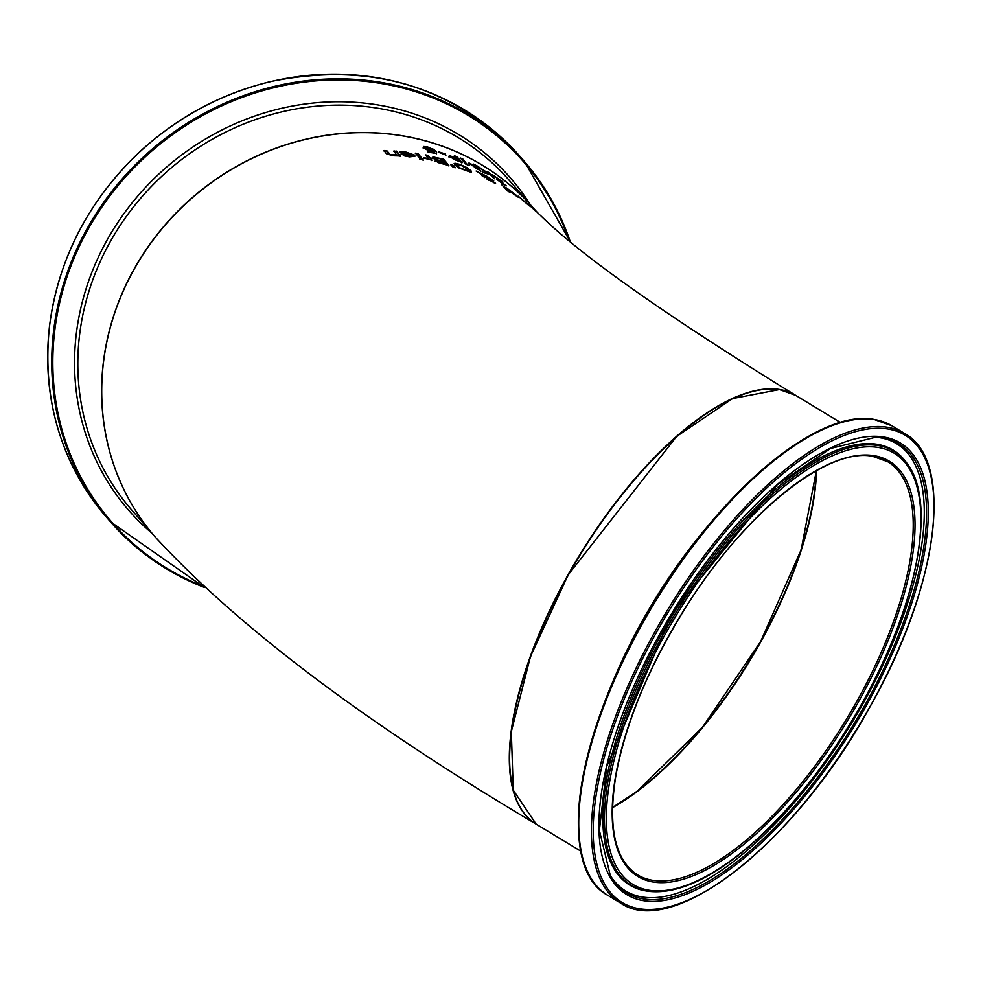 <?xml version="1.0" encoding="UTF-8"?>
<svg xmlns="http://www.w3.org/2000/svg" width="983" height="983" viewBox="0 0 983 983"><rect width="100%" height="100%" fill="white"/><g stroke="black" fill="none" stroke-linecap="round" stroke-linejoin="round"><path stroke-width="1.47" d="M438.197 152.132L445.987 155.105M445.557 153.999L438.381 151.763L445.36 154.368M529.751 206.074L518.225 196.17L530.39 206.479M528.375 204.71L522.194 199.807L528.178 204.882M795.554 395.289A250.591 101.814 121.2 0 0 795.394 395.191C668.612 317.005 584.639 258.05 543.464 218.324L543.181 218.066M537.431 212.549L539.728 214.724M537.578 212.697L533.523 208.273A250.591 231.693 -41 0 1 533.536 208.298A250.591 231.693 -41 0 0 129.965 277.034A250.591 231.693 -41 0 0 155.203 537.013C238.439 627.215 365.32 722.861 535.858 823.951A250.591 101.814 121.2 0 0 536.018 824.049M540.38 215.363L542.014 216.948M517.132 196.133L518.41 197.362M518.36 197.313L511.148 192.385L508.039 189.621L516.468 195.396L506.564 187.95L519.061 197.608M509.636 191.169L510.46 191.722M516.984 195.949L510.57 191.501L516.702 196.293M535.526 210.976L528.498 204.39L535.514 211.013M503.947 186.143L509.538 192.164L507.425 190.862L501.846 184.816L508.248 191.366M502.915 185.971L503.751 186.512M483.366 175.576L484.656 177.186L482.334 176.092L481.682 174.507L476.128 171.054L486.782 176.166L493.712 180.786L492.078 180.786L495.579 183.342L486.708 178.869L488.772 179.066L483.366 175.576L484.472 177.554M486.487 178.759L488.772 179.066M493.159 181.966L495.358 183.661M490.603 178.881L493.491 181.683M481.67 174.519L484.238 175.416M490.529 180.294L491.316 180.049M488.748 179.115L489.681 179.717M488.735 179.619L488.969 180.503M488.612 179.864L493.343 182.162L488.797 179.496M493.269 182.813L493.343 182.162M483.685 175.318L491.561 180.147L486.732 176.485L483.501 175.662M491.365 180.516L491.512 179.68M482.002 175.699L481.498 174.863M458.852 167.946L454.613 164.825L454.896 163.19L460.204 164.456L466.827 167.54L470.992 170.735L470.808 172.222L458.852 167.946M454.06 163.731L460.007 164.825L466.642 167.909L470.808 171.103L470.624 172.578M471.545 171.939L470.808 172.222M460.314 168.056L468.535 170.993L468.473 169.74L460.781 165.144L456.751 164.566L460.118 168.425L468.338 171.361L468.277 170.108M456.714 164.788L457.034 166.041L460.118 168.425M468.338 171.361L468.473 169.74M435.199 161.421L437.079 160.303L432.102 157.882L432.999 156.911L443.566 159.615L448.666 165.857M431.918 158.251L432.815 157.28M436.993 160.18L443.665 161.556L441.772 159.246L439.696 158.693L435.481 157.87L434.805 158.46L436.993 160.18L434.621 158.828L435.481 157.87M439.376 162.809L445.717 164.087L444.23 162.244L441.306 161.495L438.479 160.979L438.037 161.531L439.376 162.809L437.84 161.912L438.479 160.979M439.561 162.428L445.717 164.087M437.189 159.799L443.665 161.556M432.102 157.882L432.999 156.911L443.751 159.246L448.85 165.488L438.369 162.674L435.272 160.585M435.395 161.04L437.079 160.303M455.227 167.528L452.377 166.692L450.951 164.431L455.227 167.528M452.684 164.947L455.031 167.896M450.767 164.8L452.487 165.316M415.367 153.557L417.935 153.962L421.695 158.767M418.131 153.581L421.891 158.386L419.311 157.993L415.551 153.176L417.935 153.962M423.39 157.87L428.293 158.3L425.614 154.921L428.121 155.437L431.918 160.18L423.341 157.956M423.194 158.238L428.293 158.3M428.121 155.437L431.721 160.561M425.418 155.302L427.937 155.805M399.688 151.996L404.738 152.095L414.482 155.535L414.838 156.42M400.966 154.024L411.803 155.13L405.512 152.426L400.572 152.5L399.884 151.615L404.935 151.714L414.691 155.154L414.973 156.236L409.493 156.887L404.529 155.916L401.162 153.643L412 154.749M405.684 155.941L411.766 156.58L412.491 155.375L404.234 154.491L405.684 155.941L411.963 156.186L412.491 155.375M404.234 154.491L405.881 155.547M422.678 159.209L423.329 160.069L419.753 158.767L422.678 159.209L423.132 160.438M419.557 159.148L422.481 159.59M393.765 151.296L396.456 151.468L400.167 156.371M383.788 150.915L386.54 150.989L389.993 154.921L392.807 155.375L396.542 154.97L393.962 150.915L396.456 151.468M396.653 151.087L400.364 155.99L392.881 155.744L386.393 153.729L383.997 150.522L386.737 150.583L390.202 154.528L396.739 154.577M502.288 181.314L503.038 182.15L499.045 180.811L506.282 185.861L503.198 184.202L496.833 179.41L500.863 180.577L492.213 174.581L502.104 181.671M500.777 180.761L501.957 181.597M500.863 180.577L497.926 179.201M496.44 179.152L497.742 179.57M484.189 172.824L489.19 174.31L487.273 171.57L489.509 172.91L494.781 178.808L490.124 174.777L482.764 172.074L487.519 173.303L477.099 165.894L489.387 173.942M488.182 172.603L493.65 178.132M465.758 164.1L460.548 158.079L462.932 159.111L467.232 164.653L468.842 163.227L470.279 163.891L477.885 169.592L473.56 164.087L475.723 165.181L480.97 171.14L470.476 164.124L469.075 165.525L465.758 164.1M460.351 158.447L462.747 159.479M462.932 159.111L467.232 164.653M467.429 164.284L468.842 163.227M469.026 162.859L470.279 163.891M470.464 163.522L478.07 169.223M475.723 165.181L480.773 171.509M473.376 164.456L475.539 165.549M454.257 155.978L456.677 156.936L461.887 162.969M448.641 156.862L449.12 156.064L456.198 158.226L454.441 155.609L456.677 156.936M451.492 157.194L453.335 159.123L458.852 161.323L456.972 158.546L451.394 157.354L459.049 160.954M451.676 156.825L451.209 157.722M456.874 156.567L462.071 162.6L448.826 156.494L449.317 155.695L456.382 157.858M423.083 147.991L423.636 146.872L432.262 149.035L436.28 151.874L436.329 153.864M432.446 148.654L436.477 151.505L436.526 153.495L428.477 152.205L427.814 151.407L430.529 152.181L434.498 151.566L426.72 149.674L423.28 147.622L423.833 146.504L427.716 146.983L432.262 149.035M423.28 147.622L423.636 146.872M427.74 151.812L430.333 152.549L434.302 151.935M434.498 151.566L434.498 152.488M428.146 149.588L433.995 150.977L427.961 149.957L425.922 148.2L427.961 149.957M433.995 150.977L428.269 147.647L425.922 148.2L425.676 147.561L425.725 148.568M795.394 395.191A250.591 101.814 121.2 0 0 558.307 592.933A250.591 101.814 121.2 0 0 535.858 823.951M612.52 807.571A241.904 98.275 121.2 0 0 816.431 470.697M743.234 394.38A250.173 101.642 121.2 0 0 578.668 556.931A250.173 101.642 121.2 0 0 510.951 778.106M816.173 470.845A241.486 98.116 -58.8 0 1 612.52 807.276M305.394 139.316A250.591 231.693 139 0 0 155.105 536.902A250.591 231.693 139 0 0 155.154 536.951L131.304 509.513A250.591 231.693 -41 0 1 281.593 111.927A250.591 231.693 -41 0 1 509.624 180.774L533.425 208.163A250.591 231.693 139 0 0 305.394 139.316M520.486 156.985C454.404 86.32 371.144 61.167 270.706 81.54C221.642 93.422 178.156 116.694 140.237 151.357C88.556 200.2 58.28 258.664 49.42 326.725C41.974 399.626 60.909 463.042 106.225 516.947A274.404 253.7 -41 0 1 270.804 81.601A274.404 253.7 -41 0 1 520.486 156.985L524.553 161.654A274.404 253.7 139 0 0 274.859 86.271A274.404 253.7 139 0 0 110.293 521.629A274.404 253.7 139 0 0 204.366 587.429M570.251 241.695A274.404 253.7 139 0 0 524.553 161.654L570.263 241.707M203.174 586.31A273.581 252.938 -41 0 1 55.527 324.82A273.581 252.938 -41 0 1 275.277 87.376A273.581 252.938 -41 0 1 569.304 240.921M530.144 204.39A253.073 233.979 139 0 0 280.327 108.609A253.073 233.979 139 0 0 85.238 291.472A253.073 233.979 139 0 0 151.824 533.13M612.507 807.657A241.486 98.116 121.2 0 0 816.504 470.66M872.081 456.124A241.486 98.116 -58.8 0 1 887.637 461.666A241.486 98.116 -58.8 0 1 846.523 719.065A241.486 98.116 -58.8 0 1 637.537 874.858C614.903 860.137 607.666 827.108 615.85 775.759C625.802 721.903 649.394 665.319 686.65 606.007C745.003 512.856 827.195 447.204 872.462 456.259L887.637 461.666M779.568 389.624A250.591 101.814 -58.8 0 1 795.714 395.387L779.445 389.575L732.544 398.594L676.623 436.464L568.199 574.834L530.513 656.423L511.32 731.622L513.261 790.172L536.177 824.147A250.591 101.814 -58.8 0 1 568.407 574.969A250.591 101.814 -58.8 0 1 779.568 389.624M709.898 523.681A250.591 101.814 121.2 0 0 610.062 688.616M873.629 455.608A242.74 98.619 121.2 0 0 618.516 761.518A242.74 98.619 121.2 0 0 798.552 789.435A242.74 98.619 121.2 0 0 873.629 455.608M877.88 447.388A252.115 102.429 -58.8 0 1 799.904 794.08A252.115 102.429 -58.8 0 1 612.913 765.093A252.115 102.429 -58.8 0 1 877.88 447.388M887.416 428.907A273.151 110.968 -58.8 0 1 802.939 804.536A273.151 110.968 -58.8 0 1 600.343 773.13A273.151 110.968 -58.8 0 1 887.416 428.907M887.01 427.212A274.404 111.484 121.2 0 0 655.784 630.164A274.404 111.484 121.2 0 0 620.494 903.008C673.466 939.859 796.734 841.46 870.496 705.917C938.495 586.384 955.095 460.83 904.679 433.515A274.404 111.484 121.2 0 0 887.01 427.212M874.305 419.52A274.404 111.484 -58.8 0 1 891.986 425.823L873.924 419.385C820.277 409.075 726.732 485.221 660.416 591.889C578.766 718.475 552.237 866.06 607.789 895.316A274.404 111.484 -58.8 0 1 643.079 622.472A274.404 111.484 -58.8 0 1 874.305 419.52M883.275 436.931A264.009 107.258 121.2 0 0 605.811 769.64A264.009 107.258 121.2 0 0 801.624 799.99A264.009 107.258 121.2 0 0 883.275 436.931M854.608 419.606A273.581 111.153 121.2 0 0 653.879 602.468A273.581 111.153 121.2 0 0 584.946 865.089M877.733 445.483A253.688 103.068 121.2 0 0 654.26 651.139A253.688 103.068 121.2 0 0 647.342 891.139C673.933 894.751 705.831 881.542 743.05 851.499C785.478 816.271 823.914 769.124 858.331 710.082C916.549 610.332 938.261 502.202 906.609 462.809A253.688 103.068 121.2 0 0 877.733 445.483M906.609 462.809L905.699 461.605A254.253 103.301 121.2 0 0 876.75 444.23A254.253 103.301 121.2 0 0 652.773 650.353A254.253 103.301 121.2 0 0 645.843 890.893L647.342 891.139M881.862 437.804A262.51 106.656 -58.8 0 1 850.442 729.558A262.51 106.656 -58.8 0 1 610.345 875.669L599.372 830.352L606.781 766.371L671.93 613.392L777.258 484.73L830.524 448.494L875.755 437.202A262.51 106.656 -58.8 0 1 881.862 437.804M609.829 874.747A261.478 106.225 121.2 0 0 849.054 727.322A261.478 106.225 121.2 0 0 879.736 437.718A261.478 106.225 121.2 0 0 874.698 437.177M542.899 217.796L541.522 216.481M106.225 516.947L110.293 521.629L204.415 587.465M612.52 807.473L636.751 791.622L702.501 727.248L760.682 641.469L801.157 549.755L816.345 470.746M840.416 422.444L795.714 395.387M580.879 851.204L536.177 824.147M904.679 433.515L891.986 425.823M620.494 903.008L607.789 895.316"/></g></svg>
